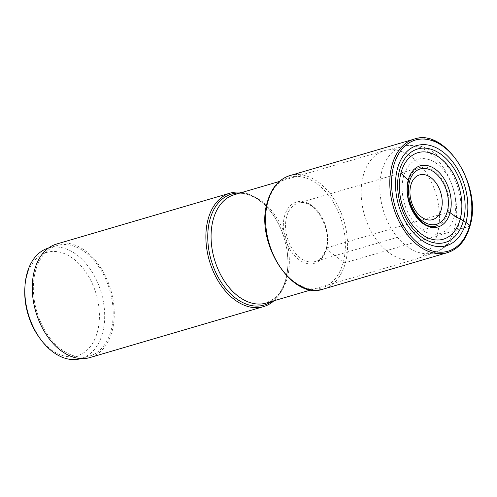 <?xml version="1.0" encoding="UTF-8"?>
<svg xmlns="http://www.w3.org/2000/svg" width="497" height="497" viewBox="0 0 497 497"><rect width="100%" height="100%" fill="white"/><g stroke="black" fill="none" stroke-linecap="round" stroke-linejoin="round"><path stroke-width="0.37" stroke-dasharray="2.48 1.86" d="M24.85 288.185A53.881 35.56 -106.4 0 1 74.003 259.254A53.881 35.56 -106.4 0 1 97.462 331.71A53.881 35.56 -106.4 0 1 50.147 348.919A53.881 35.56 -106.4 0 1 39.344 337.581M48.52 248.028A57.609 38.02 -106.4 0 1 48.538 248.022A57.609 38.02 -106.4 0 1 77.52 255.365A57.609 38.02 -106.4 0 1 104.643 313.402A57.609 38.02 -106.4 0 1 80.98 358.573A57.609 38.02 -106.4 0 1 80.961 358.579M86.024 252.867A57.609 38.02 73.6 0 0 57.049 245.524A57.609 38.02 73.6 0 0 33.386 290.695A57.609 38.02 73.6 0 0 60.516 348.739A57.609 38.02 73.6 0 0 89.491 356.082A57.609 38.02 73.6 0 0 113.154 310.905A57.609 38.02 73.6 0 0 86.024 252.867M56.608 244.033A59.162 39.046 -106.4 0 1 100.879 267.914A59.162 39.046 -106.4 0 1 112.123 331.132A59.162 39.046 -106.4 0 1 89.926 357.567M273.946 300.772A59.162 39.046 73.6 0 0 285.738 280.19A59.162 39.046 73.6 0 0 287.757 267.318A59.162 39.046 73.6 0 0 271.84 213.083A59.162 39.046 73.6 0 0 242.145 192.395M363.214 175.882A56.472 37.275 73.6 0 0 373.949 236.23A56.472 37.275 73.6 0 0 416.206 259.024A56.472 37.275 73.6 0 0 417.523 258.595A56.472 37.275 73.6 0 0 437.397 233.789A56.472 37.275 73.6 0 0 427.196 174.298A56.472 37.275 73.6 0 0 385.747 150.293A56.472 37.275 73.6 0 0 384.405 150.647A56.472 37.275 73.6 0 0 363.214 175.882M447.449 252.656A59.162 39.046 73.6 0 0 469.646 226.222L345.44 262.671A1.553 0.789 14.9 0 1 343.303 262.199L326.436 249.034A1.553 0.789 14.9 0 1 326.535 247.91L448.008 212.262A1.51 0.764 14.9 0 1 448.518 212.2M408.118 181.119A30.367 20.042 -106.4 0 1 419.511 167.551A30.367 20.042 -106.4 0 1 442.237 179.815A30.367 20.042 -106.4 0 1 448.008 212.262A30.367 20.042 -106.4 0 1 436.614 225.831A30.367 20.042 -106.4 0 1 413.889 213.573A30.367 20.042 -106.4 0 1 408.118 181.119M286.645 216.767A30.367 20.042 73.6 0 0 292.416 249.214A30.367 20.042 73.6 0 0 315.141 261.478A30.367 20.042 73.6 0 0 326.535 247.91A30.367 20.042 73.6 0 0 320.764 215.456A30.367 20.042 73.6 0 0 298.038 203.198A30.367 20.042 73.6 0 0 286.645 216.767M326.436 249.034A31.92 21.067 73.6 0 0 312.538 206.106A31.92 21.067 73.6 0 0 284.501 216.301A31.92 21.067 73.6 0 0 298.399 259.229A31.92 21.067 73.6 0 0 326.436 249.034M343.303 262.199A57.609 38.02 -106.4 0 1 292.714 280.6A57.609 38.02 -106.4 0 1 267.635 203.13A57.609 38.02 -106.4 0 1 318.223 184.729A57.609 38.02 -106.4 0 1 343.303 262.199M289.931 175.571A59.162 39.046 -106.4 0 1 334.201 199.452A59.162 39.046 -106.4 0 1 345.44 262.671A59.162 39.046 -106.4 0 1 323.243 289.105M469.646 226.222A59.162 39.046 73.6 0 0 458.402 163.004A59.162 39.046 73.6 0 0 414.131 139.123M271.648 301.443A57.838 38.176 73.6 0 0 285.818 279.233A57.838 38.176 73.6 0 0 287.794 266.647L287.794 266.647A57.838 38.176 73.6 0 0 272.232 213.623L272.232 213.623A57.838 38.176 73.6 0 0 239.84 193.066M271.84 213.083L272.232 213.623C265.696 203.633 253.42 196.129 249.593 195.371C244.133 193.519 239.038 193.29 234.311 194.694A56.472 37.275 -106.4 0 1 276.568 217.487A56.472 37.275 -106.4 0 1 287.297 277.835A56.472 37.275 -106.4 0 1 266.112 303.071L275.263 297.846C280.072 293.491 283.601 287.216 285.856 279.028L287.757 267.318M454.376 216.282A38.716 25.552 -106.4 0 1 420.375 228.651A38.716 25.552 -106.4 0 1 403.521 176.584A38.716 25.552 -106.4 0 1 437.522 164.215A38.716 25.552 -106.4 0 1 454.376 216.282M381.864 171.154A55.422 36.579 73.6 0 0 392.928 231.198A55.422 36.579 73.6 0 0 435.155 252.327L435.161 252.327A55.422 36.579 73.6 0 0 454.656 227.98A55.422 36.579 73.6 0 0 444.647 169.595A55.422 36.579 73.6 0 0 403.968 146.043L403.968 146.043A55.422 36.579 73.6 0 0 381.864 171.154M408.584 180.734C411.46 171.098 416.616 168.241 419.511 167.551L298.038 203.198C312.7 197.042 332.754 227.663 326.051 248.301C323.149 257.999 317.981 260.801 315.141 261.478L436.614 225.831M48.538 248.022L57.049 245.524M80.98 358.573L89.491 356.082M385.747 150.293L403.968 146.043C440 137.65 469.448 188.363 458.998 224.159C454.705 238.709 446.753 248.096 435.155 252.327L417.523 258.595M311.141 289.857L416.206 259.024M279.339 181.48L384.405 150.647"/><path stroke-width="0.75" d="M448.518 212.2A1.51 0.764 14.9 0 1 450.065 212.704A49.899 25.372 -165.1 0 0 460.222 219.059L463.378 220.693A48.718 32.156 -106.4 0 0 442.168 155.182A48.718 32.156 -106.4 0 0 399.389 170.738A48.718 32.156 73.6 0 0 420.599 236.255A48.718 32.156 73.6 0 0 463.378 220.693L465.969 222.389A52.197 34.455 -106.4 0 1 420.133 239.063A52.197 34.455 -106.4 0 1 397.407 168.868A52.197 34.455 -106.4 0 1 443.243 152.194A52.197 34.455 -106.4 0 1 465.969 222.389L469.727 225.321A1.242 0.634 14.9 0 1 469.646 226.222M80.961 358.579A57.609 38.02 -106.4 0 1 52.005 351.236A57.609 38.02 -106.4 0 1 40.456 339.109L39.344 337.581A53.881 35.56 -106.4 0 1 24.85 288.185L24.962 286.297A57.609 38.02 -106.4 0 1 48.52 248.028M40.456 339.109A57.609 38.02 -106.4 0 1 24.962 286.297M263.54 306.624L89.926 357.567A59.162 39.046 -106.4 0 1 45.656 333.686A59.162 39.046 -106.4 0 1 34.417 270.467A59.162 39.046 -106.4 0 1 56.608 244.033L230.223 193.091A59.162 39.046 73.6 0 0 208.026 219.525A59.162 39.046 73.6 0 0 219.27 282.743A59.162 39.046 73.6 0 0 263.54 306.624A59.162 39.046 73.6 0 0 273.946 300.772M242.145 192.395A59.162 39.046 73.6 0 0 230.223 193.091M447.343 211.38A28.838 19.035 73.6 0 0 434.788 172.596A28.838 19.035 73.6 0 0 409.46 181.809A28.838 19.035 -106.4 0 0 422.015 220.593A28.838 19.035 -106.4 0 0 447.343 211.38M410.795 185.331A23.291 15.37 73.6 0 0 420.934 216.655A23.291 15.37 73.6 0 0 441.386 209.212A23.291 15.37 73.6 0 0 431.247 177.889A23.291 15.37 73.6 0 0 410.795 185.331M460.222 219.059A45.084 29.758 73.6 0 0 440.591 158.431A45.084 29.758 73.6 0 0 400.998 172.832A45.084 29.758 73.6 0 0 420.63 233.46A45.084 29.758 73.6 0 0 460.222 219.059A49.899 25.372 -165.1 0 1 450.065 212.704A31.851 21.023 -106.4 0 1 422.096 222.873A31.851 21.023 -106.4 0 1 408.236 180.044A49.899 25.372 14.9 0 1 400.998 172.832M408.236 180.044A31.851 21.023 -106.4 0 1 436.198 169.868A31.851 21.023 -106.4 0 1 450.065 212.704M289.931 175.571C278.805 179.2 271.244 188.146 267.256 202.403C254.712 242.157 291.776 300.76 323.243 289.105A59.162 39.046 -106.4 0 1 278.979 265.224A59.162 39.046 -106.4 0 1 267.734 202.006A59.162 39.046 -106.4 0 1 289.931 175.571L414.131 139.123A59.162 39.046 73.6 0 0 391.934 165.557A59.162 39.046 73.6 0 0 403.179 228.775A59.162 39.046 73.6 0 0 447.449 252.656C458.507 249.059 466.037 240.144 470.032 225.905C482.606 186.133 445.424 127.456 414.131 139.123M469.727 225.321A57.919 38.226 73.6 0 0 444.511 147.435A57.919 38.226 73.6 0 0 393.649 165.936A57.919 38.226 73.6 0 0 418.865 243.822A57.919 38.226 73.6 0 0 469.727 225.321M239.84 193.066A57.838 38.176 73.6 0 0 209.852 219.922A57.838 38.176 73.6 0 0 224.222 286.589A57.838 38.176 73.6 0 0 271.648 301.443M311.141 289.857L266.112 303.071A56.472 37.275 -106.4 0 1 223.855 280.271A56.472 37.275 -106.4 0 1 213.12 219.929A56.472 37.275 -106.4 0 1 234.311 194.694L279.339 181.48M436.614 225.831C421.922 231.981 401.887 201.372 408.584 180.734M323.243 289.105L447.449 252.656"/></g></svg>
